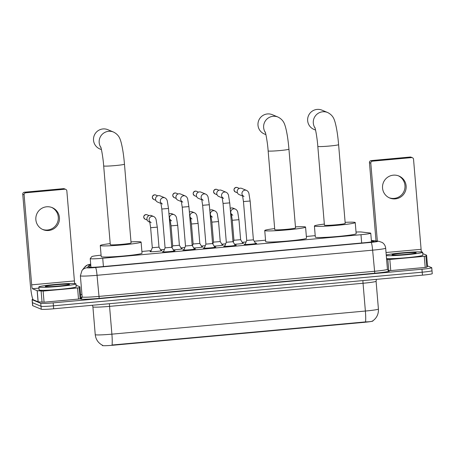 <?xml version="1.0" encoding="UTF-8"?>
<svg xmlns="http://www.w3.org/2000/svg" width="455" height="455" viewBox="0 0 455 455"><rect width="100%" height="100%" fill="white"/><g stroke="black" fill="none" stroke-linecap="round" stroke-linejoin="round"><path stroke-width="0.68" d="M242.697 243.072A5.96 0.364 175.2 0 1 243.499 243.152A5.96 0.364 175.2 0 1 243.544 243.192A5.96 0.364 175.2 0 1 240.547 243.761A5.96 0.364 175.2 0 1 234.552 244.255M222.285 244.938A5.96 0.364 175.2 0 1 223.087 245.012A5.96 0.364 175.2 0 1 223.132 245.052A5.96 0.364 175.2 0 1 220.135 245.62A5.96 0.364 175.2 0 1 214.146 246.115M201.872 246.798A5.96 0.364 175.2 0 1 202.674 246.872A5.96 0.364 175.2 0 1 202.72 246.911A5.96 0.364 175.2 0 1 199.722 247.48A5.96 0.364 175.2 0 1 193.733 247.981M181.46 248.657A5.96 0.364 175.2 0 1 182.267 248.737A5.96 0.364 175.2 0 1 182.307 248.771A5.96 0.364 175.2 0 1 179.315 249.346A5.96 0.364 175.2 0 1 173.321 249.84M161.047 250.517A5.96 0.364 175.2 0 1 161.855 250.597A5.96 0.364 175.2 0 1 161.9 250.637A5.96 0.364 175.2 0 1 156.338 251.467A5.96 0.364 175.2 0 1 150.065 251.672A5.96 0.364 175.2 0 1 150.019 251.632A5.96 0.364 175.2 0 1 150.838 251.376M255.443 243.175A6.342 0.387 175.2 0 1 256.648 243.254A6.342 0.387 175.2 0 1 256.694 243.3A6.342 0.387 175.2 0 1 250.779 244.181A6.342 0.387 175.2 0 1 244.107 244.403A6.342 0.387 175.2 0 1 244.056 244.358A6.342 0.387 175.2 0 1 245.273 244.028M235.03 245.035A6.342 0.387 175.2 0 1 236.236 245.12A6.342 0.387 175.2 0 1 236.281 245.16A6.342 0.387 175.2 0 1 230.367 246.047A6.342 0.387 175.2 0 1 223.695 246.263A6.342 0.387 175.2 0 1 223.65 246.223A6.342 0.387 175.2 0 1 224.861 245.888M214.618 246.894A6.342 0.387 175.2 0 1 215.824 246.98A6.342 0.387 175.2 0 1 215.869 247.019A6.342 0.387 175.2 0 1 209.954 247.907A6.342 0.387 175.2 0 1 203.283 248.123A6.342 0.387 175.2 0 1 203.237 248.083A6.342 0.387 175.2 0 1 204.449 247.748M194.205 248.76A6.342 0.387 175.2 0 1 195.411 248.839A6.342 0.387 175.2 0 1 195.462 248.885A6.342 0.387 175.2 0 1 189.542 249.767A6.342 0.387 175.2 0 1 182.87 249.983A6.342 0.387 175.2 0 1 182.825 249.943A6.342 0.387 175.2 0 1 184.036 249.613M173.799 250.62A6.342 0.387 175.2 0 1 175.004 250.705A6.342 0.387 175.2 0 1 175.05 250.745A6.342 0.387 175.2 0 1 169.135 251.626A6.342 0.387 175.2 0 1 162.458 251.848A6.342 0.387 175.2 0 1 162.412 251.803A6.342 0.387 175.2 0 1 163.629 251.473M101.084 255.187A11.176 0.682 -4.8 0 0 91.825 256.597L90.244 258.582A11.176 0.682 -4.8 0 0 90.226 258.622A11.176 0.682 -4.8 0 0 90.312 258.696A11.176 0.682 -4.8 0 0 102.722 258.252L360.98 234.7A11.176 0.682 -4.8 0 0 370.757 233.199A11.176 0.682 -4.8 0 0 370.273 233.045L361.458 232.01A11.176 0.682 -4.8 0 0 356.032 232.056M102.29 345.169L102.318 345.521A10.056 0.614 -4.8 0 0 102.398 345.584A10.056 0.614 -4.8 0 0 113.562 345.186L364.097 322.339A10.056 0.614 -4.8 0 0 372.901 320.991L372.884 320.826M315.218 235.656L306.357 236.463M265.549 240.183L254.248 241.218M246.098 241.958L242.231 242.31M225.691 243.817L221.818 244.176M205.279 245.683L201.406 246.036M184.867 247.543L180.993 247.895M164.454 249.403L160.587 249.755M151.14 250.62L141.886 251.461M102.631 345.339C98.274 343.093 95.812 339.527 95.237 334.652A14.901 0.91 -4.8 0 0 95.345 334.749A14.901 0.91 -4.8 0 0 111.896 334.158A13.036 1.519 84.8 0 1 112.049 345.021L365.536 321.901C370.063 321.804 372.509 321.406 372.873 320.707M102.358 345.146L102.659 345.351L102.358 345.146M431.92 270.617A11.176 0.682 175.2 0 1 432 270.691A11.176 0.682 175.2 0 1 422.223 272.192L53.417 305.828A11.176 0.682 175.2 0 1 41.013 306.272L32.424 302.683A11.176 0.682 175.2 0 1 32.339 302.609A11.176 0.682 175.2 0 0 32.424 302.683L41.013 306.272A11.176 0.682 175.2 0 0 53.417 305.828L422.223 272.192A11.176 0.682 175.2 0 0 432 270.691L432.25 273.654A11.176 0.682 175.2 0 1 422.467 275.156L53.667 308.791A11.176 0.682 175.2 0 1 41.257 309.235L32.669 305.646A11.176 0.682 175.2 0 1 32.589 305.578L32.089 299.646A11.176 0.682 175.2 0 1 32.936 299.31M90.738 264.702A11.176 0.682 -4.8 0 0 90.619 264.782L88.799 267.062A11.176 0.682 -4.8 0 0 88.782 267.108A11.176 0.682 -4.8 0 0 88.867 267.176A11.176 0.682 -4.8 0 0 101.277 266.738L364.336 242.748A11.176 0.682 -4.8 0 0 374.112 241.247A11.176 0.682 -4.8 0 0 373.629 241.087L371.399 240.826M427.501 265.919L431.67 267.654A11.176 0.682 175.2 0 1 431.75 267.728A11.176 0.682 175.2 0 1 421.973 269.229L53.172 302.865A11.176 0.682 175.2 0 1 40.762 303.309L32.174 299.72A11.176 0.682 175.2 0 1 32.089 299.646M80.563 294.618L81.951 294.493M75.814 283.738A18.627 1.137 175.2 0 1 75.951 283.857A18.627 1.137 175.2 0 1 58.57 286.457A18.627 1.137 175.2 0 1 38.971 287.099A18.627 1.137 175.2 0 1 38.834 286.974A18.627 1.137 175.2 0 1 56.21 284.381A18.627 1.137 175.2 0 1 75.814 283.738M75.951 283.857L76.201 286.826A18.627 1.137 175.2 0 1 58.82 289.42A18.627 1.137 175.2 0 1 39.221 290.062A18.627 1.137 175.2 0 1 39.079 289.943L38.834 286.974M45.381 286.513A12.143 0.739 175.2 0 1 45.318 286.479A12.143 0.739 175.2 0 1 56.255 284.773A12.143 0.739 175.2 0 1 69.405 284.324A12.143 0.739 175.2 0 1 69.473 284.449A12.143 0.739 175.2 0 1 57.791 286.127A12.143 0.739 175.2 0 1 45.381 286.513M51.654 207.417A11.921 11.819 -67.3 0 1 47.491 230.02A11.921 11.819 -67.3 0 1 42.48 229.383M46.643 206.786A11.921 11.819 112.7 0 0 43.049 229.638A11.921 11.819 112.7 0 0 59.326 220.43A11.921 11.819 112.7 0 0 46.643 206.786M80.836 297.923L80.137 298.816L78.51 299.06L77.578 287.941L43.128 291.086L44.061 302.2L38.157 301.83L33.363 299.845A14.901 1.735 84.8 0 1 30.309 284.267L22.75 194.234A1.86 1.848 -67.3 0 1 24.439 192.215L25.793 192.783A1.86 1.848 112.7 0 0 24.104 194.803L31.668 284.836A3.725 0.432 -95.2 0 0 32.43 288.726L37.225 290.717L43.128 291.086M78.51 299.06L44.061 302.2M77.578 287.941L79.204 287.702L79.904 286.821L80.836 297.934L79.909 286.815L76.065 285.205M74.745 283.562A3.725 0.432 -95.2 0 1 74.404 280.934L66.845 190.907A1.86 1.848 112.7 0 0 64.849 189.217L63.49 188.654L24.439 192.215M63.49 188.654A1.86 1.848 -67.3 0 1 64.365 188.785L65.719 189.354M64.849 189.217L25.793 192.783M386.232 254.982A18.627 1.137 175.2 0 1 405.524 252.542A18.627 1.137 175.2 0 1 422.507 252.121A18.627 1.137 175.2 0 1 422.649 252.241A18.627 1.137 175.2 0 1 406.793 254.703A18.627 1.137 175.2 0 1 386.289 255.613M422.649 252.241L422.894 255.204A18.627 1.137 175.2 0 1 407.037 257.666A18.627 1.137 175.2 0 1 386.54 258.577M392.079 254.897A12.143 0.739 175.2 0 1 392.011 254.857A12.143 0.739 175.2 0 1 402.948 253.156A12.143 0.739 175.2 0 1 416.098 252.707A12.143 0.739 175.2 0 1 416.171 252.832A12.143 0.739 175.2 0 1 404.489 254.51A12.143 0.739 175.2 0 1 392.079 254.897M100.93 147.585A10.431 10.34 -67.3 0 1 113.511 132.052L107.863 129.692A10.431 10.34 112.7 0 0 93.616 137.751A10.431 10.34 112.7 0 0 99.827 148.944L101.437 149.615M100.731 146.965C101.181 147.585 103.08 157.367 103.677 165.91L110.292 244.676A10.431 0.637 -4.8 0 0 110.372 244.744A10.431 0.637 -4.8 0 0 121.349 244.386A10.431 0.637 -4.8 0 0 131.08 242.93L124.465 164.164C123.658 154.643 122.446 147.028 120.831 141.329C120.114 139.332 119.307 134.97 113.511 132.052M130.989 241.861A20.486 1.251 175.2 0 1 140.948 241.958A20.486 1.251 175.2 0 1 141.101 242.094A20.486 1.251 175.2 0 1 121.985 244.949A20.486 1.251 175.2 0 1 100.424 245.655A20.486 1.251 175.2 0 1 100.271 245.518A20.486 1.251 175.2 0 1 110.201 243.607M141.101 242.094L142.034 253.207A20.486 1.251 175.2 0 1 122.918 256.063A20.486 1.251 175.2 0 1 101.357 256.768A20.486 1.251 175.2 0 1 101.203 256.637L100.271 245.518M265.396 132.581A10.431 10.34 -67.3 0 1 277.982 117.049L272.329 114.694A10.431 10.34 112.7 0 0 258.087 122.753A10.431 10.34 112.7 0 0 264.292 133.941L265.908 134.617M265.197 131.961C265.652 132.587 267.551 142.369 268.149 150.912L274.763 229.678A10.431 0.637 -4.8 0 0 274.837 229.747A10.431 0.637 -4.8 0 0 285.814 229.388A10.431 0.637 -4.8 0 0 295.545 227.932L288.936 149.166C288.129 139.639 286.917 132.03 285.302 126.331C284.585 124.334 283.772 119.972 277.982 117.049M295.46 226.863A20.486 1.251 175.2 0 1 305.419 226.96A20.486 1.251 175.2 0 1 305.572 227.09A20.486 1.251 175.2 0 1 286.451 229.951A20.486 1.251 175.2 0 1 264.89 230.657A20.486 1.251 175.2 0 1 264.742 230.52A20.486 1.251 175.2 0 1 274.672 228.609M305.572 227.09L306.505 238.21A20.486 1.251 175.2 0 1 287.384 241.065A20.486 1.251 175.2 0 1 265.822 241.77A20.486 1.251 175.2 0 1 265.674 241.633L264.742 230.52M315.065 128.054A10.431 10.34 -67.3 0 1 327.646 112.522L321.998 110.161A10.431 10.34 112.7 0 0 307.751 118.22A10.431 10.34 112.7 0 0 313.961 129.413L315.571 130.084M314.86 127.434C315.315 128.06 317.215 137.837 317.812 146.379L324.426 225.151A10.431 0.637 -4.8 0 0 324.506 225.219A10.431 0.637 -4.8 0 0 335.483 224.861A10.431 0.637 -4.8 0 0 345.214 223.405L338.6 144.639C337.792 135.112 336.581 127.502 334.965 121.803C334.249 119.801 333.441 115.445 327.646 112.522M345.123 222.33A20.486 1.251 175.2 0 1 355.082 222.427A20.486 1.251 175.2 0 1 355.236 222.563A20.486 1.251 175.2 0 1 336.114 225.418A20.486 1.251 175.2 0 1 314.553 226.124A20.486 1.251 175.2 0 1 314.405 225.993A20.486 1.251 175.2 0 1 324.335 224.076M355.236 222.563L356.168 233.677A20.486 1.251 175.2 0 1 337.053 236.537A20.486 1.251 175.2 0 1 315.491 237.243A20.486 1.251 175.2 0 1 315.338 237.106L314.405 225.993M165.08 247.844L171.757 247.281L174.055 251.041M161.053 203.51L157.578 202.06A3.35 3.321 -67.3 0 1 158.59 195.633A3.35 3.321 -67.3 0 1 160.16 195.872L164.926 197.862C166.024 198.397 166.803 199.358 167.252 200.746L168.498 208.458L161.821 209.021L165.08 247.85L163.447 251.928M183.854 250.068L185.492 245.984L192.169 245.421L194.467 249.175M181.465 201.65L177.99 200.2A3.35 3.321 -67.3 0 1 179.003 193.767A3.35 3.321 -67.3 0 1 180.572 194.012L185.339 195.997C186.436 196.537 187.21 197.498 187.665 198.88L188.888 206.576M205.905 244.119L212.582 243.561L214.874 247.315M201.878 199.785L198.403 198.335A3.35 3.321 -67.3 0 1 199.409 191.908A3.35 3.321 -67.3 0 1 200.985 192.146L205.745 194.137C206.849 194.672 207.622 195.639 208.077 197.021L209.3 204.716M205.905 244.125L202.64 205.302L209.323 204.739L212.582 243.567M224.679 246.343L226.311 242.265L232.994 241.696L235.286 245.455M222.29 197.925L218.81 196.475A3.35 3.321 -67.3 0 1 219.822 190.048A3.35 3.321 -67.3 0 1 221.397 190.287L226.158 192.277C227.255 192.812 228.035 193.773 228.49 195.161L229.707 202.856M245.091 244.483L246.724 240.399L253.407 239.836L255.699 243.596M242.703 196.065L239.222 194.615A3.35 3.321 -67.3 0 1 240.234 188.182A3.35 3.321 -67.3 0 1 241.804 188.427L246.57 190.412C247.668 190.952 248.447 191.913 248.896 193.301L250.119 200.991M152.306 247.702L158.988 247.145L161.252 250.859M149.866 222.194L148.956 221.812A3.35 3.321 -67.3 0 1 149.962 215.386A3.35 3.321 -67.3 0 1 151.538 215.624L153.733 216.54C154.831 217.081 155.61 218.042 156.059 219.424L157.282 227.119M171.99 247.662L172.718 245.842L179.395 245.279M168.964 213.981A3.35 3.321 -67.3 0 1 171.95 213.765L174.146 214.68C175.243 215.215 176.017 216.176 176.472 217.564L177.695 225.259M192.402 245.802L193.13 243.982L199.808 243.419L202.077 247.133M189.377 212.121A3.35 3.321 -67.3 0 1 192.357 211.899L194.558 212.821C195.656 213.355 196.429 214.316 196.884 215.704L198.107 223.394M212.815 243.937L213.543 242.123L220.22 241.56L222.489 245.273M209.789 210.261A3.35 3.321 -67.3 0 1 212.769 210.039L214.965 210.955C216.068 211.495 216.842 212.457 217.297 213.839L218.519 221.534M233.222 242.077L233.95 240.263L240.632 239.694L242.902 243.408M230.196 208.401A3.35 3.321 -67.3 0 1 233.182 208.18L235.377 209.095C236.475 209.63 237.254 210.591 237.709 211.979L238.926 219.674M398.347 175.801A11.921 11.819 -67.3 0 1 394.184 198.397A11.921 11.819 -67.3 0 1 389.179 197.766M393.342 175.164A11.921 11.819 112.7 0 0 389.747 198.022A11.921 11.819 112.7 0 0 406.025 188.814A11.921 11.819 112.7 0 0 393.342 175.164M424.27 256.324L425.903 256.08L426.602 255.204L427.535 266.311L426.835 267.199L425.209 267.438L424.27 256.324L389.821 259.469L390.754 270.583L388.2 270.606M425.209 267.438L390.754 270.583M376.023 240.962L369.449 162.617A1.86 1.848 -67.3 0 1 371.132 160.598L372.491 161.161A1.86 1.848 112.7 0 0 370.802 163.186L377.349 241.122M421.444 251.945A3.725 0.432 -95.2 0 1 421.102 249.317L413.538 159.284A1.86 1.848 112.7 0 0 411.542 157.601L410.188 157.038L371.132 160.598M410.188 157.038A1.86 1.848 -67.3 0 1 411.058 157.168L412.418 157.737M411.542 157.601L372.491 161.161M386.608 259.413L389.821 259.469M427.535 266.317L426.602 255.198L422.758 253.583M364.097 322.339L364.068 321.975M113.562 345.186L113.534 344.822M103.416 266.539L102.722 258.252M361.674 242.987L360.98 234.7M362.959 280.587A3.725 0.432 -95.2 0 0 363.045 283.255L109.558 306.369A14.901 0.91 175.2 0 1 93.013 306.96A14.901 0.91 175.2 0 1 92.905 306.863L95.237 334.652M376.08 281.253A14.901 0.91 175.2 0 1 363.045 283.255L365.376 311.038A14.901 0.91 -4.8 0 0 378.418 309.042L376.08 281.253L376.433 279.359M365.536 321.901A13.036 1.519 -95.2 0 0 365.376 311.038L111.896 334.158L109.558 306.369A3.725 0.432 -95.2 0 1 109.479 303.701M422.467 275.156L421.973 269.229M53.667 308.791L53.172 302.865M41.257 309.235L40.762 303.309M32.669 305.646L32.174 299.72M90.693 264.15A7.451 0.455 -4.8 0 0 89.84 264.412L87.189 267.733A7.451 0.455 -4.8 0 0 87.235 267.807A7.451 0.455 -4.8 0 0 95.51 267.517L371.098 242.384A7.451 0.455 -4.8 0 0 377.559 241.332A7.451 0.455 -4.8 0 0 377.292 241.275L371.377 240.581M377.292 241.275A7.451 7.121 96.7 0 1 378.782 241.286L382.177 242.452C384.236 243.812 385.396 245.717 385.664 248.168A14.901 0.91 175.2 0 1 372.622 250.17L97.034 275.303A14.901 0.91 175.2 0 1 80.49 275.895A14.901 0.91 175.2 0 1 80.381 275.793L82.15 296.916A14.901 0.91 -4.8 0 0 82.264 297.013A14.901 0.91 -4.8 0 0 98.809 296.421L374.397 271.288A14.901 0.91 -4.8 0 0 387.438 269.286L388.348 270.748M388.382 270.708L388.718 270.748A16.761 1.024 175.2 0 1 374.778 273.233L99.19 298.366L97.034 275.303A7.451 0.87 -95.2 0 0 95.51 267.517M99.19 298.366A16.761 1.024 175.2 0 1 80.575 299.032A16.761 1.024 175.2 0 1 80.472 298.861L82.139 296.774M371.098 242.384A7.451 0.87 -95.2 0 1 372.622 250.17L374.778 273.233M82.15 296.916L81.775 298.167A1.86 1.854 38.6 0 1 80.472 298.861M89.84 264.412A7.451 7.422 -141.4 0 0 84.636 267.176L81.985 270.498L80.381 275.793M87.189 267.733A7.451 7.422 -141.4 0 0 81.985 270.498M90.829 267.324L90.619 264.782M373.663 241.48L373.629 241.087M74.404 280.934L31.668 284.836M38.931 288.134L32.43 288.726M38.089 301.813L37.156 290.7M24.104 194.803L22.75 194.234M79.204 287.702L80.137 298.816M37.225 290.717L38.157 301.83M42.059 302.285L41.126 291.172M103.677 165.91A10.431 0.637 -4.8 0 0 103.757 165.978A10.431 0.637 -4.8 0 0 115.337 165.569A10.431 0.637 -4.8 0 0 124.465 164.164M268.149 150.912A10.431 0.637 -4.8 0 0 268.223 150.98A10.431 0.637 -4.8 0 0 279.808 150.565A10.431 0.637 -4.8 0 0 288.936 149.166M317.812 146.379A10.431 0.637 -4.8 0 0 317.891 146.447A10.431 0.637 -4.8 0 0 329.471 146.038A10.431 0.637 -4.8 0 0 338.6 144.639M154.501 194.837L154.518 194.831C151.936 196.054 151.703 197.601 153.807 199.478A2.423 2.4 -67.3 0 1 154.535 194.831L154.535 194.831A2.423 2.4 -67.3 0 1 155.673 195.007L157.68 195.843M160.894 202.867A3.35 3.321 -67.3 0 1 164.926 197.862M176.085 193.148L174.93 192.965C172.348 194.188 172.109 195.741 174.219 197.612A2.423 2.4 -67.3 0 1 174.948 192.971A2.423 2.4 -67.3 0 1 176.085 193.148L178.093 193.984M185.492 245.99L182.227 207.161L188.91 206.598L192.175 245.427M181.306 201.008A3.35 3.321 -67.3 0 1 185.339 195.997M196.492 191.282L195.343 191.106C192.761 192.329 192.522 193.875 194.626 195.752A2.423 2.4 -67.3 0 1 195.36 191.111A2.423 2.4 -67.3 0 1 196.492 191.282L198.505 192.124M201.713 199.148A3.35 3.321 -67.3 0 1 205.745 194.137M215.733 189.252L215.755 189.246C213.173 190.469 212.934 192.016 215.039 193.893A2.423 2.4 -67.3 0 1 215.772 189.246A2.423 2.4 -67.3 0 1 216.904 189.422L218.918 190.258M216.904 189.422L215.772 189.246M226.311 242.265L223.052 203.436L229.735 202.879L232.994 241.707M222.125 197.288A3.35 3.321 -67.3 0 1 226.158 192.277M236.145 187.392L236.162 187.386C233.586 188.603 233.347 190.156 235.451 192.027A2.423 2.4 -67.3 0 1 236.179 187.386L236.179 187.386A2.423 2.4 -67.3 0 1 237.317 187.562L239.324 188.398M246.724 240.405L243.465 201.576L250.148 201.013L253.407 239.842M242.538 195.423A3.35 3.321 -67.3 0 1 246.57 190.412M147.045 214.76L145.896 214.584C143.314 215.801 143.075 217.353 145.179 219.225A2.423 2.4 -67.3 0 1 145.913 214.584A2.423 2.4 -67.3 0 1 147.045 214.76L149.058 215.596M151.151 222.728L149.632 221.352L150.65 227.722L157.311 227.142L158.988 247.15M149.701 221.551A3.35 3.321 -67.3 0 1 153.733 216.54M171.563 220.868L170.045 219.486L171.063 225.862L177.717 225.282L179.401 245.285L181.664 248.993M170.113 219.691A3.35 3.321 -67.3 0 1 174.146 214.68M191.97 219.003L190.457 217.626L191.475 224.002L198.13 223.416L199.813 243.425M190.526 217.826A3.35 3.321 -67.3 0 1 194.558 212.821M212.383 217.143L210.87 215.767L211.888 222.142L218.542 221.557L220.22 241.565M210.932 215.966A3.35 3.321 -67.3 0 1 214.965 210.955M232.795 215.283L231.282 213.907L232.295 220.277L238.955 219.697L240.632 239.7M231.345 214.106A3.35 3.321 -67.3 0 1 235.377 209.095M421.102 249.317L386.028 252.514M370.802 163.186L369.449 162.617M425.903 256.08L426.835 267.199M388.758 270.668L387.825 259.555M90.96 267.324L90.226 258.622M371.49 241.906L370.757 233.199M372.651 320.985C376.734 318.056 378.657 314.075 378.418 309.042M92.382 305.26L92.905 306.863M431.75 267.728L432 270.691M385.664 248.168L387.438 269.286M378.782 241.286L371.365 240.416M90.687 264.105L87.434 264.998L84.636 267.176M171.762 247.287L168.498 208.458M162.344 204.05L160.825 202.668L161.821 209.021M153.807 199.478L155.815 200.314M155.673 195.007L154.518 194.831M182.751 202.185L181.238 200.809L182.227 207.161M174.219 197.612L176.227 198.454M205.899 244.125L204.267 248.208M203.163 200.325L201.65 198.949L202.64 205.302M194.626 195.752L196.64 196.588M223.576 198.465L222.063 197.083L223.052 203.436M215.039 193.893L217.052 194.729M243.988 196.6L242.469 195.223L243.465 201.576M235.451 192.027L237.459 192.869M237.317 187.562L236.162 187.386M150.628 227.705L152.306 247.708L150.69 251.74M145.179 219.225L147.192 220.066M168.924 213.509L169.465 213.736M172.718 245.848L171.04 225.839M170.272 220.328L169.47 219.993M189.337 211.649L189.877 211.876M193.13 243.988L191.447 223.979M190.685 218.468L189.883 218.133M209.749 209.783L210.29 210.011M213.543 242.123L211.859 222.12M211.097 216.608L210.29 216.273M230.156 207.924L230.702 208.151M233.95 240.263L232.272 220.254M231.51 214.743L230.702 214.407"/></g></svg>
